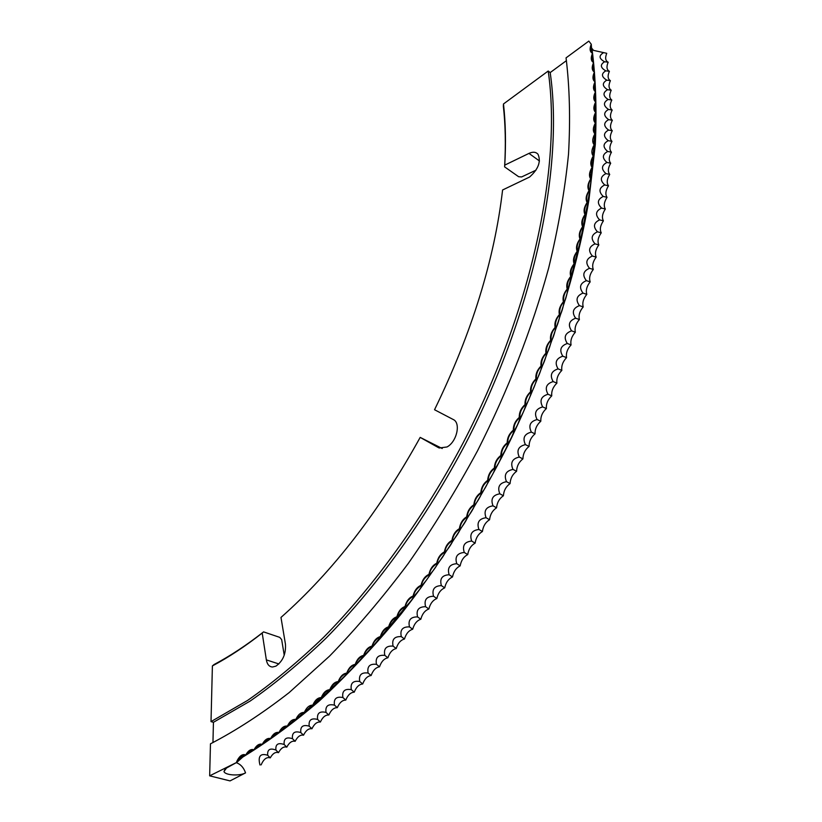 <?xml version="1.0" encoding="UTF-8"?>
<svg xmlns="http://www.w3.org/2000/svg" width="822" height="822" viewBox="0 0 822 822"><rect width="100%" height="100%" fill="white"/><g stroke="black" fill="none" stroke-linecap="round" stroke-linejoin="round"><path stroke-width="1.23" d="M243.99 754.534L237.291 760.36C239.89 755.593 242.706 753.795 245.737 754.966C248.285 750.496 251.029 748.78 253.957 749.808C256.474 745.266 259.238 743.448 262.239 744.352C264.725 739.728 267.499 737.807 270.572 738.577C273.017 733.882 275.812 731.857 278.946 732.505C281.35 727.737 284.155 725.61 287.361 726.124C289.724 721.284 292.54 719.055 295.807 719.445C298.119 714.534 300.944 712.212 304.284 712.458C306.534 707.485 309.37 705.06 312.771 705.173C314.97 700.139 317.806 697.621 321.268 697.601C323.406 692.504 326.242 689.884 329.766 689.72C331.852 684.582 334.677 681.859 338.253 681.561C340.277 676.372 343.103 673.557 346.73 673.115C348.692 667.885 351.508 664.977 355.186 664.392C357.077 659.121 359.882 656.12 363.612 655.401C365.43 650.089 368.225 646.996 371.996 646.133C373.743 640.79 376.527 637.615 380.339 636.608C382.014 631.234 384.778 627.967 388.621 626.826C390.224 621.432 392.957 618.082 396.851 616.788C398.362 611.383 401.085 607.961 404.999 606.523C406.438 601.098 409.12 597.594 413.076 596.022C414.422 590.586 417.083 587.011 421.059 585.295C422.323 579.859 424.953 576.222 428.95 574.362C430.122 568.927 432.711 565.217 436.739 563.214C437.818 557.789 440.376 554.018 444.404 551.881C445.39 546.466 447.908 542.623 451.966 540.362C452.85 534.968 455.326 531.063 459.385 528.659C460.186 523.285 462.611 519.34 466.68 516.802C467.379 511.459 469.752 507.451 473.821 504.79C474.417 499.478 476.75 495.43 480.819 492.635C481.312 487.364 483.593 483.274 487.652 480.356C488.052 475.126 490.282 470.996 494.33 467.965C494.628 462.776 496.786 458.614 500.824 455.46C501.019 450.333 503.126 446.13 507.153 442.863C507.246 437.787 509.291 433.564 513.288 430.183C513.277 425.18 515.26 420.926 519.237 417.442C519.124 412.5 521.045 408.236 524.991 404.64C524.775 399.78 526.625 395.495 530.539 391.796C530.221 387.008 531.998 382.723 535.893 378.932C535.461 374.216 537.177 369.921 541.03 366.037C540.496 361.413 542.14 357.118 545.942 353.152C545.315 348.61 546.877 344.315 550.648 340.267C549.918 335.818 551.408 331.533 555.127 327.403C554.295 323.056 555.713 318.772 559.381 314.569C558.446 310.326 559.782 306.061 563.399 301.777C562.371 297.636 563.635 293.392 567.19 289.056C566.06 285.018 567.252 280.795 570.756 276.387C569.523 272.472 570.632 268.27 574.075 263.811C572.749 259.999 573.777 255.837 577.157 251.327C575.749 247.628 576.695 243.497 580.003 238.945C578.503 235.359 579.376 231.27 582.613 226.667C581.02 223.214 581.812 219.166 584.987 214.521C583.301 211.192 584.01 207.185 587.114 202.51C585.346 199.304 585.983 195.348 589.004 190.642C587.155 187.56 587.709 183.655 590.658 178.929C588.727 175.97 589.199 172.117 592.076 167.38C590.062 164.544 590.453 160.752 593.258 156.005C591.172 153.303 591.48 149.563 594.193 144.806C592.035 142.227 592.272 138.558 594.912 133.791C592.683 131.345 592.837 127.739 595.385 122.981C593.094 120.659 593.176 117.125 595.642 112.367C593.279 110.179 593.289 106.716 595.673 101.959C593.237 99.904 593.176 96.513 595.477 91.766C592.981 89.845 592.847 86.526 595.056 81.799C592.508 80.011 592.292 76.765 594.419 72.059C591.819 70.394 591.532 67.229 593.576 62.544C590.915 61.013 590.566 57.93 592.528 53.276C589.816 51.868 589.395 48.858 591.265 44.244L588.819 41.1L566.05 57.869C569.646 87.214 570.468 119.303 568.516 154.146C564.899 190.344 558.272 228.311 548.664 268.034C531.947 329.057 508.243 389.967 477.561 450.754C456.22 490.261 433.143 527.796 408.329 563.368C382.795 597.43 356.543 628.337 329.571 656.1L289.087 692.648C262.187 713.568 235.976 730.635 210.463 743.828L209.661 775.834L230.047 780.9L245.542 772.886C239.418 776.307 224.796 775.228 223.985 771.488L226.502 768.025L236.828 762.364L245.346 754.781M253.71 749.705L245.737 754.966M262.146 744.311L253.957 749.808M271.948 737.622L262.239 744.352M280.436 731.529L270.572 738.577M288.995 725.076L278.946 732.505M297.492 718.397L287.361 726.124M305.99 711.42L295.807 719.445M314.497 704.156L304.284 712.458M323.015 696.594L312.771 705.173M331.533 688.744L321.268 697.601M340.051 680.616L329.766 689.72M589.004 190.642L589.333 192.728L587.453 204.524L580.394 240.743L567.663 290.556C566.625 295.92 565.413 299.979 564.036 302.722L563.892 303.205C562.793 308.589 561.498 312.679 560.029 315.484L559.895 315.915C558.724 321.31 557.357 325.44 555.785 328.307L555.672 328.666C554.429 334.061 552.98 338.232 551.315 341.171L551.223 341.449C549.908 346.843 548.377 351.045 546.62 354.056L546.558 354.251C545.171 359.635 543.558 363.869 541.698 366.961L541.667 367.064C540.218 372.417 538.513 376.682 536.571 379.867C535.091 385.107 533.324 389.361 531.248 392.659C529.769 397.756 527.929 402.009 525.741 405.421C524.241 410.384 522.33 414.617 520.018 418.141C518.518 422.95 516.545 427.173 514.11 430.8C512.599 435.475 510.565 439.667 508.017 443.397C506.506 447.918 504.41 452.09 501.728 455.912C500.218 460.279 498.07 464.42 495.265 468.335C493.765 472.547 491.556 476.657 488.638 480.654C487.148 484.713 484.888 488.782 481.846 492.851C480.367 496.755 478.055 500.773 474.89 504.924C473.431 508.664 471.068 512.64 467.79 516.863C466.351 520.429 463.937 524.364 460.546 528.649L460.515 528.69C459.097 532.122 456.652 535.975 453.169 540.27L453.076 540.403C451.668 543.702 449.202 547.473 445.668 551.716L445.514 551.922C444.116 555.097 441.62 558.785 438.044 562.978L437.838 563.255C436.441 566.317 433.924 569.913 430.296 574.054L430.05 574.393C428.652 577.332 426.125 580.835 422.457 584.925L422.169 585.315C420.761 588.131 418.213 591.552 414.524 595.58L414.185 596.012C412.778 598.724 410.209 602.053 406.5 606.009L373.188 645.928L348.559 672.201L340.123 680.595L338.253 681.561M541.03 366.037L541.184 366.499C537.413 370.219 535.872 374.668 536.571 379.867L536.088 379.374C532.255 383.001 530.622 387.409 531.197 392.608L531.248 392.659M590.658 178.929L590.967 181.076L589.302 192.667M592.076 167.38L590.915 180.953M593.258 156.005L592.292 169.394M594.193 144.806L593.443 158.009M594.912 133.791L594.368 146.809M595.385 122.981L595.046 135.774M595.642 112.367L595.498 124.923M595.673 101.959L595.724 114.176M595.477 91.766L595.703 103.675M595.056 81.799L595.395 91.725M595.426 92.259L595.447 93.071M594.419 72.059L594.84 81.676M593.576 62.544L594.07 71.863M592.528 53.276L593.073 62.277M591.265 44.244L591.85 52.937M261.119 764.881C263.646 759.096 266.688 756.764 270.243 757.884C272.75 753.435 275.504 751.698 278.494 752.664C280.97 748.133 283.734 746.294 286.796 747.136C289.231 742.533 292.016 740.591 295.149 741.31C297.543 736.635 300.338 734.591 303.534 735.187C305.876 730.429 308.682 728.292 311.949 728.754C314.251 723.935 317.066 721.695 320.385 722.024C322.635 717.144 325.461 714.801 328.841 714.996C331.04 710.054 333.866 707.608 337.308 707.68C339.455 702.676 342.281 700.139 345.785 700.067C347.86 695.011 350.686 692.381 354.241 692.165C356.265 687.058 359.08 684.336 362.697 683.986C364.649 678.838 367.465 676.013 371.123 675.53C373.013 670.331 375.818 667.423 379.528 666.796C381.346 661.566 384.141 658.566 387.892 657.795C389.638 652.524 392.413 649.442 396.214 648.537C397.889 643.236 400.643 640.061 404.475 639.013C406.078 633.69 408.811 630.443 412.685 629.251C414.196 623.908 416.908 620.569 420.813 619.243C422.251 613.88 424.933 610.469 428.868 608.999C430.225 603.636 432.886 600.142 436.842 598.539C438.105 593.165 440.736 589.6 444.723 587.853C445.894 582.479 448.493 578.852 452.501 576.962C453.58 571.588 456.138 567.899 460.156 565.875C461.152 560.512 463.67 556.751 467.708 554.603C468.612 549.25 471.078 545.428 475.126 543.147C475.928 537.814 478.363 533.94 482.411 531.526C483.12 526.214 485.504 522.289 489.563 519.74C490.169 514.469 492.501 510.493 496.56 507.821C497.063 502.581 499.344 498.553 503.393 495.758C503.804 490.559 506.033 486.501 510.072 483.572C510.39 478.425 512.558 474.325 516.586 471.283C516.791 466.177 518.908 462.046 522.915 458.892C523.028 453.836 525.073 449.675 529.07 446.408C529.07 441.414 531.063 437.232 535.03 433.852C534.937 428.92 536.858 424.717 540.804 421.234C540.599 416.374 542.458 412.151 546.373 408.565C546.065 403.777 547.853 399.543 551.737 395.865C551.326 391.149 553.052 386.905 556.895 383.134C556.381 378.5 558.035 374.257 561.837 370.393C561.231 365.841 562.803 361.598 566.563 357.642C565.855 353.193 567.355 348.949 571.074 344.911C570.252 340.555 571.68 336.311 575.349 332.211C574.434 327.937 575.79 323.714 579.407 319.532C578.39 315.371 579.664 311.158 583.23 306.914C582.12 302.845 583.322 298.663 586.826 294.348C585.613 290.392 586.733 286.231 590.186 281.854C588.881 278.011 589.919 273.87 593.299 269.452C591.912 265.712 592.868 261.601 596.186 257.132C594.696 253.505 595.58 249.436 598.837 244.925C597.255 241.411 598.056 237.383 601.242 232.832C599.577 229.441 600.307 225.454 603.41 220.861C601.663 217.594 602.31 213.648 605.341 209.024C603.512 205.88 604.078 201.986 607.037 197.331C605.126 194.311 605.609 190.468 608.496 185.803C606.502 182.905 606.903 179.114 609.719 174.428C607.643 171.654 607.972 167.924 610.695 163.218C608.557 160.578 608.804 156.899 611.455 152.204C609.236 149.686 609.41 146.069 611.979 141.363C609.688 138.98 609.79 135.425 612.267 130.719C609.914 128.458 609.934 124.985 612.339 120.279C609.914 118.152 609.862 114.741 612.174 110.045C609.698 108.042 609.575 104.702 611.804 100.027C609.266 98.157 609.071 94.89 611.208 90.225C608.619 88.478 608.342 85.293 610.407 80.648C607.756 79.035 607.417 75.922 609.39 71.298C606.687 69.819 606.276 66.777 608.167 62.184C605.413 60.828 604.941 57.869 606.739 53.307L593.525 50.378L591.501 47.943M439.174 448L447.034 446.963C456.857 441.763 461.07 422.847 453.23 419.508L434.54 409.736C471.756 333.064 494.443 259.814 502.591 189.985L529.563 177.049C538.379 169.157 541.195 161.564 538.02 154.279C535.923 151.895 532.913 151.608 528.978 153.395L504.759 165.119L504.605 166.866C505.869 144.98 505.448 124.728 503.341 106.1L503.485 103.962L548.202 71.021C561.94 165.9 531.988 310.264 463.105 442.924C423.484 517.87 374.575 585.531 323.652 637.317C298.109 661.844 272.77 682.877 247.638 700.395L211.018 721.624L213.432 722.302L212.949 742.615M278.894 663.95L266.349 659.891C267.171 664.402 269.226 666.776 272.524 667.012L275.894 666.149C282.83 661.248 286.015 653.952 285.46 644.273L280.98 617.435C332.581 571.824 378.983 511.808 420.186 437.396L442.226 448.514M284.237 655.226L281.669 639.639L279.778 637.379L263.564 631.882C246.692 645.095 230.191 655.977 214.069 664.536L212.395 665.923L211.018 721.624M535.985 170.175L521.59 176.956L518.641 176.72L504.605 166.866M566.45 60.623L550.185 72.583L548.202 71.021M503.485 103.962C505.602 122.704 506.023 143.09 504.759 165.119M438.588 447.713L420.186 437.396M266.349 659.891L262.208 633.063C245.213 646.369 228.608 657.323 212.395 665.923M209.661 775.834L236.828 762.364M237.291 760.36L236.623 761.902M262.208 633.063L263.564 631.882M603.184 52.916C598.642 55.762 599.104 58.711 604.591 61.763C599.947 64.64 600.348 67.661 605.793 70.846C601.057 73.744 601.385 76.847 606.79 80.166C601.951 83.084 602.218 86.269 607.571 89.701C602.639 92.65 602.834 95.907 608.146 99.472C603.122 102.431 603.235 105.761 608.506 109.46C603.379 112.429 603.43 115.83 608.65 119.652C603.43 122.632 603.399 126.105 608.568 130.061C603.245 133.041 603.143 136.586 608.259 140.665C602.845 143.655 602.67 147.251 607.725 151.464C602.218 154.444 601.961 158.112 606.955 162.448C601.365 165.428 601.036 169.147 605.958 173.606C600.276 176.576 599.865 180.357 604.735 184.94C598.961 187.899 598.467 191.732 603.266 196.437C597.409 199.366 596.844 203.25 601.57 208.089C595.621 210.997 594.974 214.922 599.628 219.885C593.607 222.762 592.878 226.738 597.46 231.804C591.347 234.66 590.545 238.678 595.046 243.857C588.86 246.672 587.977 250.731 592.395 256.022C586.137 258.796 585.172 262.886 589.518 268.301C583.168 271.034 582.13 275.154 586.394 280.662C579.983 283.333 578.863 287.484 583.034 293.105C576.551 295.745 575.359 299.917 579.448 305.63C572.903 308.199 571.639 312.391 575.636 318.206C569.029 320.714 567.673 324.916 571.588 330.834C564.909 333.28 563.491 337.503 567.314 343.493C560.583 345.877 559.083 350.1 562.813 356.183C556.032 358.484 554.46 362.718 558.097 368.873C551.274 371.102 549.63 375.335 553.165 381.572C546.291 383.72 544.585 387.943 548.027 394.262C541.112 396.317 539.324 400.54 542.674 406.921C535.718 408.883 533.868 413.096 537.115 419.549C530.139 421.409 528.217 425.601 531.372 432.115C524.354 433.893 522.371 438.064 525.422 444.63C518.384 446.305 516.339 450.446 519.298 457.063C512.229 458.635 510.123 462.755 512.979 469.413C505.9 470.883 503.732 474.962 506.496 481.671C499.396 483.028 497.176 487.076 499.838 493.806C492.727 495.05 490.457 499.057 493.025 505.828C485.905 506.958 483.583 510.924 486.059 517.716C478.938 518.733 476.565 522.638 478.938 529.46C471.818 530.354 469.403 534.218 471.684 541.04C464.564 541.811 462.098 545.623 464.286 552.456C457.186 553.114 454.679 556.854 456.775 563.697C449.675 564.231 447.137 567.91 449.141 574.753C442.061 575.153 439.482 578.78 441.393 585.613C434.345 585.891 431.725 589.436 433.554 596.258C426.515 596.412 423.875 599.885 425.611 606.698C418.614 606.718 415.932 610.119 417.597 616.911C410.62 616.798 407.918 620.127 409.49 626.888C402.554 626.652 399.831 629.899 401.321 636.629C394.426 636.259 391.683 639.424 393.091 646.123C386.237 645.619 383.473 648.702 384.809 655.36C377.997 654.733 375.222 657.723 376.486 664.34C369.715 663.58 366.931 666.478 368.122 673.043C361.403 672.16 358.608 674.975 359.728 681.489C353.07 680.472 350.264 683.195 351.313 689.648C344.716 688.507 341.901 691.138 342.887 697.529C336.342 696.265 333.537 698.792 334.462 705.122C327.978 703.735 325.173 706.17 326.026 712.427C319.614 710.917 316.809 713.249 317.611 719.445C311.261 717.801 308.466 720.041 309.206 726.165C302.928 724.398 300.143 726.545 300.831 732.577C294.625 730.696 291.841 732.741 292.488 738.701C286.354 736.707 283.58 738.649 284.176 744.516C278.124 742.41 275.36 744.249 275.915 750.034C269.935 747.815 267.191 749.551 267.695 755.254C260.348 752.983 257.759 756.23 259.958 764.984M275.915 750.034L278.494 752.664M267.695 755.254L270.243 757.884M284.176 744.516L286.796 747.136M292.488 738.701L295.149 741.31M300.831 732.577L303.534 735.187M309.206 726.165L311.949 728.754M317.611 719.445L320.385 722.024M326.026 712.427L328.841 714.996M334.462 705.122L337.308 707.68M342.887 697.529L345.785 700.067M351.313 689.648L354.241 692.165M359.728 681.489L362.697 683.986M368.122 673.043L371.123 675.53M376.486 664.34L379.528 666.796M384.809 655.36L387.892 657.795M393.091 646.123L396.214 648.537M401.321 636.629L404.475 639.013M409.49 626.888L412.685 629.251M417.597 616.911L420.813 619.243M425.611 606.698L428.868 608.999M433.554 596.258L436.842 598.539M441.393 585.613L444.723 587.853M449.141 574.753L452.501 576.962M456.775 563.697L460.156 565.875M464.286 552.456L467.708 554.603M471.684 541.04L475.126 543.147M478.938 529.46L482.411 531.526M486.059 517.716L489.563 519.74M493.025 505.828L496.56 507.821M499.838 493.806L503.393 495.758M506.496 481.671L510.072 483.572M512.979 469.413L516.586 471.283M519.298 457.063L522.915 458.892M525.422 444.63L529.07 446.408M531.372 432.115L535.03 433.852M537.115 419.549L540.804 421.234M542.674 406.921L546.373 408.565M548.027 394.262L551.737 395.865M553.165 381.572L556.895 383.134M558.097 368.873L561.837 370.393M562.813 356.183L566.563 357.642M567.314 343.493L571.074 344.911M571.588 330.834L575.349 332.211M575.636 318.206L579.407 319.532M579.448 305.63L583.23 306.914M583.034 293.105L586.826 294.348M586.394 280.662L590.186 281.854M589.518 268.301L593.299 269.452M592.395 256.022L596.186 257.132M595.046 243.857L598.837 244.925M597.46 231.804L601.242 232.832M599.628 219.885L603.41 220.861M601.57 208.089L605.341 209.024M603.266 196.437L607.037 197.331M604.735 184.94L608.496 185.803M605.958 173.606L609.719 174.428M606.955 162.448L610.695 163.218M607.725 151.464L611.455 152.204M608.259 140.665L611.979 141.363M608.568 130.061L612.267 130.719M608.65 119.652L612.339 120.279M608.506 109.46L612.174 110.045M608.146 99.472L611.804 100.027M607.571 89.701L611.208 90.225M606.79 80.166L610.407 80.648M605.793 70.846L609.39 71.298M604.591 61.763L608.167 62.184M587.114 202.51L587.453 204.524M584.987 214.521L585.336 216.463M582.613 226.667L582.983 228.547M580.003 238.945L580.394 240.743M577.157 251.327L577.558 253.053M574.075 263.811L574.496 265.465M570.756 276.387L571.198 277.97M567.19 289.056L567.663 290.556M563.399 301.777L563.892 303.205M559.381 314.569L559.895 315.915M555.127 327.403L555.672 328.666M550.648 340.267L551.223 341.449M545.942 353.152L546.558 354.251M541.184 366.499L541.667 367.064M530.539 391.796L531.197 392.608M524.991 404.64L525.741 405.421M519.237 417.442L520.018 418.141M513.288 430.183L514.11 430.8M507.153 442.863L508.017 443.397M500.824 455.46L501.728 455.912M494.33 467.965L495.265 468.335M487.652 480.356L488.638 480.654M480.819 492.635L481.846 492.851M473.821 504.79L474.89 504.924M466.68 516.802L467.79 516.863M459.385 528.659L460.546 528.649M451.966 540.362L453.169 540.27M444.404 551.881L445.668 551.716M436.739 563.214L438.044 562.978M428.95 574.362L430.296 574.054M421.059 585.295L422.457 584.925M413.076 596.022L414.524 595.58M404.999 606.523L406.5 606.009M396.851 616.788L398.393 616.223M388.621 626.826L390.214 626.189M380.339 636.608L381.973 635.909M371.996 646.133L373.681 645.373M363.612 655.401L365.348 654.589M355.186 664.392L356.964 663.529M346.73 673.115L348.559 672.201M550.185 72.583C564.015 167.421 534.166 311.61 465.386 444.075C425.827 518.918 376.969 586.456 326.067 638.149C300.523 662.645 275.195 683.627 250.073 701.115L213.432 722.302M539.458 160.978L528.978 153.395M245.542 772.886C243.713 767.614 240.62 764.213 236.274 762.672M591.974 48.704C595.745 77.802 596.864 109.758 595.303 144.549L588.932 199.921C575.934 277.137 547.997 362.944 507.832 445.462C476.647 506.845 440.058 564.426 400.478 614.825C373.702 647.017 346.596 675.776 319.162 701.115C291.851 724.326 265.136 743.725 239.048 759.312M225.177 768.878L223.985 771.488M591.234 44.511L590.895 51.992M592.498 53.522L592.076 61.311M593.556 62.78L593.052 70.877M594.398 72.285L593.803 80.679M595.036 82.015L594.347 90.708M595.447 91.982L594.666 100.972M595.642 102.175L594.768 111.463M595.611 112.583L594.635 122.17M595.364 123.208L594.275 133.092M594.881 134.037L593.689 144.21M593.967 145.186L594.44 146.398M594.162 145.062L592.868 155.533M593.073 156.283L593.535 157.526M593.217 156.272L591.48 161.554L591.799 167.041M591.953 167.575L592.405 168.839M592.035 167.678L590.175 173.082L590.504 178.723M590.628 179.175L591.028 180.326M590.617 179.247C588.542 182.854 587.987 186.635 588.963 190.591M588.994 190.704L589.415 191.968M588.973 190.971C586.538 195.102 586.065 199.366 587.555 203.774M587.072 202.859C584.555 206.969 584.01 211.264 585.459 215.734M584.945 214.891C582.336 218.981 581.719 223.296 583.117 227.828M582.582 227.057C579.88 231.136 579.191 235.462 580.538 240.045M579.972 239.346C577.178 243.394 576.428 247.751 577.722 252.385M577.136 251.748C574.239 255.776 573.417 260.142 574.66 264.838M574.054 264.242C571.074 268.249 570.17 272.627 571.352 277.384M570.745 276.839C567.663 280.816 566.687 285.203 567.817 290.012M567.201 289.508C564.026 293.454 562.967 297.862 564.036 302.722M563.419 302.239C560.152 306.154 559.022 310.572 560.029 315.484M559.422 315.032C556.052 318.915 554.84 323.344 555.785 328.307M555.189 327.865C551.726 331.708 550.432 336.147 551.315 341.171M550.74 340.729C547.175 344.531 545.798 348.98 546.62 354.056M546.065 353.614C542.397 357.375 540.948 361.824 541.698 366.961M530.786 392.228C526.892 395.762 525.166 400.129 525.618 405.328M525.289 405.051C521.333 408.493 519.514 412.808 519.843 418.008M519.596 417.823C515.569 421.172 513.668 425.447 513.873 430.646M513.709 430.543C509.619 433.79 507.626 438.023 507.719 443.222M507.647 443.181C503.496 446.336 501.399 450.528 501.379 455.727M501.399 455.737C497.176 458.81 494.998 462.94 494.854 468.15M494.988 468.201C490.693 471.17 488.422 475.26 488.165 480.48M488.402 480.562C484.045 483.428 481.692 487.477 481.322 492.686M481.671 492.789C477.243 495.563 474.787 499.56 474.304 504.78M474.787 504.893C470.287 507.564 467.739 511.52 467.153 516.74M467.759 516.853C463.187 519.422 460.556 523.326 459.847 528.556M460.515 528.69C455.922 531.176 453.22 535.009 452.408 540.218M453.076 540.403C448.493 542.787 445.74 546.558 444.836 551.706M445.514 551.922C440.941 554.234 438.147 557.933 437.15 563.019M437.838 563.255C433.266 565.485 430.44 569.112 429.351 574.136M430.05 574.393C425.488 576.53 422.621 580.085 421.45 585.058M422.169 585.315C417.617 587.37 414.709 590.864 413.445 595.775M414.185 596.012C409.644 597.995 406.695 601.416 405.359 606.266M406.13 606.482C401.588 608.393 398.608 611.732 397.19 616.531M397.982 616.726C393.461 618.545 390.45 621.822 388.95 626.559M389.782 626.713C385.261 628.46 382.22 631.666 380.648 636.351M381.511 636.454C377.01 638.119 373.938 641.263 372.294 645.876M373.188 645.928C368.698 647.531 365.605 650.603 363.889 655.155M364.824 655.144C360.355 656.665 357.231 659.676 355.443 664.155M356.419 664.084C351.97 665.532 348.826 668.471 346.976 672.889M347.994 672.745C343.565 674.122 340.39 676.989 338.489 681.346M339.548 681.13L338.284 681.53M338.202 681.561C334.431 683.082 331.687 685.733 329.982 689.524M331.081 689.226L329.92 689.576M329.53 689.72C325.872 691.199 323.19 693.758 321.464 697.405M322.614 697.025L321.34 697.395M320.857 697.58L316.223 700.508L312.956 704.999M314.148 704.526L312.884 704.875M312.185 705.132L304.459 712.284M305.692 711.729L304.448 712.068M303.534 712.386L295.982 719.281M294.903 719.342L287.525 725.97M286.303 725.99L279.11 732.361M277.733 732.32L270.726 738.433M269.215 738.341L262.393 744.208M260.749 744.054L254.121 749.664M252.344 749.448L245.901 754.812"/></g></svg>
